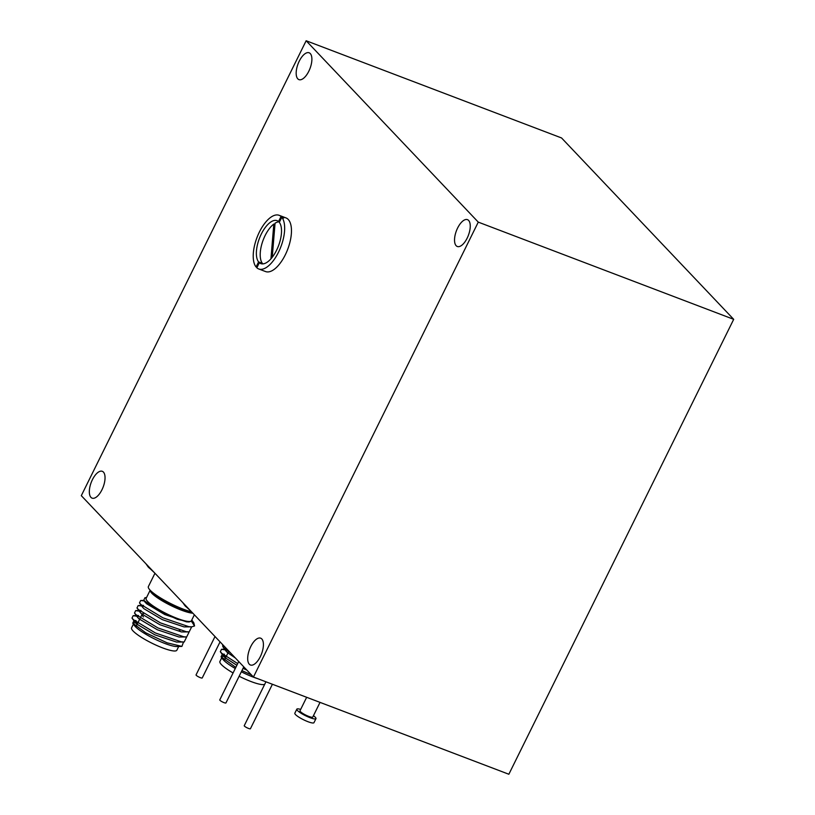 <?xml version="1.0" encoding="UTF-8"?>
<svg xmlns="http://www.w3.org/2000/svg" width="815" height="815" viewBox="0 0 815 815"><rect width="100%" height="100%" fill="white"/><g stroke="black" fill="none" stroke-linecap="round" stroke-linejoin="round"><path stroke-width="1.22" d="M132.733 623.18L134.343 625.431A25.255 4.737 26.3 0 0 135.28 626.541A25.255 4.737 26.3 0 0 164.824 643.453A25.255 4.737 26.3 0 0 177.079 646.55L181.918 646.397L167.116 642.831L145.753 632.817L132.733 623.18L133.986 620.612L136.003 620.541L135.096 622.416L136.411 623.852L154.819 634.803L176.529 642.057L184.149 642.016L181.297 641.833L155.431 632.99L133.507 619.746L131.999 618.076L133.171 615.671L138.041 616.425M137.165 622.68A25.255 4.737 26.3 0 0 133.762 623.394A25.255 4.737 26.3 0 0 133.772 624.392M133.405 624.117L131.572 627.845A25.255 4.737 26.3 0 0 133.089 630.993A25.255 4.737 26.3 0 0 157.458 645.775A25.255 4.737 26.3 0 0 176.855 650.217L178.689 646.499M194.367 614.795L191.423 620.724A25.255 4.737 -153.7 0 1 177.201 618.402A25.255 4.737 -153.7 0 1 147.658 601.501A25.255 4.737 -153.7 0 1 146.14 598.353L150.133 590.264M191.576 611.851A28.474 5.338 -153.7 0 1 183.385 609.192A28.474 5.338 -153.7 0 1 150.082 590.141A28.474 5.338 -153.7 0 1 149.4 589.367A28.474 5.338 -153.7 0 1 148.371 586.586L154.952 573.261M146.496 597.629L144.999 597.67L143.715 600.268L156.409 609.661L177.283 619.278L189.111 621.957L191.372 621.173L194.551 625.951L191.647 626.847L188.785 626.674L162.918 617.831L141.005 604.577L139.497 602.906L140.669 600.502L144.255 600.95M191.005 626.867L191.393 627.418L189.151 631.9L186.289 631.727L160.423 622.884L138.499 609.63L136.991 607.97L138.173 605.555L141.688 605.993M188.499 631.931L188.897 632.471L186.645 636.963L183.793 636.78L157.927 627.937L136.003 614.683L134.495 613.023L135.667 610.608L140.547 611.362M186.003 636.984L186.391 637.524L184.149 642.016M183.507 642.037L181.918 646.397M133.171 615.671L138.499 615.488L137.592 617.363L138.917 618.799L157.326 629.75L179.025 637.004L186.645 636.963M135.667 610.608L140.995 610.435L140.088 612.299L141.413 613.746L159.822 624.687L181.531 631.951L189.151 631.9M138.173 605.555L143.501 605.382L142.584 607.246L143.909 608.683L162.317 619.634L184.027 626.898L191.647 626.847M144.673 601.399L146.405 603.63L164.813 614.581L186.523 621.845L188.988 621.967M194.551 625.951L193.858 622.915L191.78 620.011M143.46 616.924A21.811 4.095 -153.7 0 1 142.146 614.204A21.811 4.095 -153.7 0 1 143.572 613.552M179.32 630.189A21.811 4.095 -153.7 0 1 179.952 630.81M235.82 667.404L221.079 656.798L222.689 659.05A25.255 4.737 26.3 0 0 223.626 660.16A25.255 4.737 26.3 0 0 235.28 668.514M241.342 671.794A25.255 4.737 26.3 0 0 253.159 677.071A25.255 4.737 26.3 0 0 257.53 678.6M251.377 674.861L241.933 670.602M221.079 656.798L222.322 654.231L224.339 654.17L223.432 656.034L224.757 657.471L236.87 665.295M225.511 656.299A25.255 4.737 26.3 0 0 222.108 657.012A25.255 4.737 26.3 0 0 222.118 658.011M221.751 657.736L219.907 661.464A25.255 4.737 26.3 0 0 221.425 664.612A25.255 4.737 26.3 0 0 233.08 672.956M230.676 653.059L224.349 648.312L222.841 646.641L222.617 644.563M237.705 663.604L221.843 653.365L220.335 651.694L221.517 649.29L226.387 650.044M243.033 668.361L246.802 670.052M221.517 649.29L226.845 649.107L225.928 650.981L227.253 652.418L235.433 658.062M239.141 676.246A25.255 4.737 26.3 0 0 264.702 684.315M313.439 715.713A10.677 2.007 -153.7 0 1 315.323 717.302A10.677 2.007 -153.7 0 1 315.965 718.636A10.677 2.007 -153.7 0 1 307.764 716.752A10.677 2.007 -153.7 0 1 297.465 710.507A10.677 2.007 -153.7 0 1 296.823 709.172A10.677 2.007 -153.7 0 1 300.674 709.407M315.965 718.636L313.969 722.671A10.677 2.007 -153.7 0 1 305.768 720.796A10.677 2.007 -153.7 0 1 295.468 714.541A10.677 2.007 -153.7 0 1 294.826 713.217L296.823 709.172M306.664 697.294L300.012 710.751A7.121 1.335 26.3 0 0 300.44 711.638A7.121 1.335 26.3 0 0 307.306 715.804A7.121 1.335 26.3 0 0 312.777 717.057L320.03 702.387M238.724 661.536L219.765 699.891A3.443 0.642 26.3 0 0 219.979 700.319A3.443 0.642 26.3 0 0 223.3 702.336A3.443 0.642 26.3 0 0 225.938 702.948L243.777 666.864M265.945 681.798L244.245 725.686A3.443 0.642 26.3 0 0 244.459 726.124A3.443 0.642 26.3 0 0 247.78 728.131A3.443 0.642 26.3 0 0 250.419 728.742L272.404 684.264M215.007 636.546L196.048 674.902A3.443 0.642 26.3 0 0 196.262 675.329A3.443 0.642 26.3 0 0 199.583 677.346A3.443 0.642 26.3 0 0 202.232 677.958L220.06 641.874M257.061 267.361L256.083 266.984A28.698 12.806 110.8 0 1 258.345 234.251A28.698 12.806 110.8 0 1 279.148 215.313A28.698 12.806 110.8 0 1 281.043 216.484L282.958 217.208A28.698 12.806 110.8 0 1 283.355 217.595A28.698 12.806 110.8 0 1 283.722 218.013L281.807 217.289A28.698 12.806 110.8 0 1 279.535 250.011A28.698 12.806 110.8 0 1 258.732 268.96A28.698 12.806 110.8 0 1 256.847 267.789L259.343 262.736A22.963 10.249 110.8 0 0 260.78 263.591A22.963 10.249 110.8 0 0 277.375 248.544A22.963 10.249 110.8 0 0 279.311 222.342L281.807 217.289M279.148 215.313L285.953 217.9A28.698 12.806 110.8 0 1 288.235 219.449A28.698 12.806 110.8 0 1 286.574 252.079A28.698 12.806 110.8 0 1 265.537 271.548L258.732 268.96M256.083 266.984L258.579 261.921L260.505 262.654A22.963 10.249 110.8 0 0 260.871 263.082A22.963 10.249 110.8 0 0 261.269 263.459L259.343 262.736M270.937 258.824L273.809 224.054A22.963 10.249 -69.2 0 0 261.737 244.429A22.963 10.249 -69.2 0 0 262.787 263.815A22.963 10.249 -69.2 0 0 262.858 263.887M258.579 261.921A22.963 10.249 110.8 0 1 260.515 235.729A22.963 10.249 110.8 0 1 277.11 220.671A22.963 10.249 110.8 0 1 278.536 221.537L281.043 216.484M279.525 221.914L278.536 221.537M279.311 221.833A22.963 10.249 -69.2 0 0 275.062 223.198L272.241 257.255M273.809 224.054L274.95 224.492M182.794 602.601L184.791 605.484A13.468 2.526 26.3 0 0 185.168 605.932A13.468 2.526 26.3 0 0 186.859 607.409L191.219 611.474M261.798 638.95A14.354 6.408 110.8 0 1 260.963 655.27A14.354 6.408 110.8 0 1 250.439 664.999A14.354 6.408 110.8 0 1 249.298 664.225A14.354 6.408 110.8 0 1 250.134 647.915A14.354 6.408 110.8 0 1 260.657 638.176A14.354 6.408 110.8 0 1 261.798 638.95M468.635 220.437A14.354 6.408 110.8 0 1 467.81 236.747A14.354 6.408 110.8 0 1 457.286 246.487A14.354 6.408 110.8 0 1 456.145 245.702A14.354 6.408 110.8 0 1 456.981 229.392A14.354 6.408 110.8 0 1 467.494 219.663A14.354 6.408 110.8 0 1 468.635 220.437M310.281 53.566A14.354 6.408 110.8 0 1 309.445 69.876A14.354 6.408 110.8 0 1 298.932 79.615A14.354 6.408 110.8 0 1 297.791 78.841A14.354 6.408 110.8 0 1 298.616 62.521A14.354 6.408 110.8 0 1 309.14 52.792A14.354 6.408 110.8 0 1 310.281 53.566M103.434 472.089A14.354 6.408 110.8 0 1 102.598 488.399A14.354 6.408 110.8 0 1 92.085 498.138A14.354 6.408 110.8 0 1 90.944 497.354A14.354 6.408 110.8 0 1 91.779 481.044A14.354 6.408 110.8 0 1 102.293 471.315A14.354 6.408 110.8 0 1 103.434 472.089M478.273 222.128L306.145 40.75L561.555 137.959L733.694 319.337L508.855 774.25L253.445 677.041L478.273 222.128L733.694 319.337M306.145 40.75L81.306 495.663L253.445 677.041M145.997 563.817L147.994 566.71A13.468 2.526 26.3 0 0 148.371 567.148A13.468 2.526 26.3 0 0 150.052 568.625L154.422 572.701M192.849 613.196A25.255 4.737 -153.7 0 1 181.297 610.109A25.255 4.737 -153.7 0 1 151.763 593.198A25.255 4.737 -153.7 0 1 150.164 590.305M149.4 589.367L151.06 591.395A25.886 4.859 26.3 0 0 181.959 609.426A25.886 4.859 26.3 0 0 192.106 612.411M140.669 600.502L143.807 600.4M143.715 600.268L145.09 602.193M135.096 622.416L131.999 618.076M137.592 617.363L134.495 613.023M140.088 612.299L136.991 607.97M142.584 607.246L139.497 602.906M142.146 614.204L136.095 626.45M223.432 656.034L220.335 651.694M225.928 650.981L222.841 646.641M228.852 651.134L224.431 660.068"/></g></svg>
